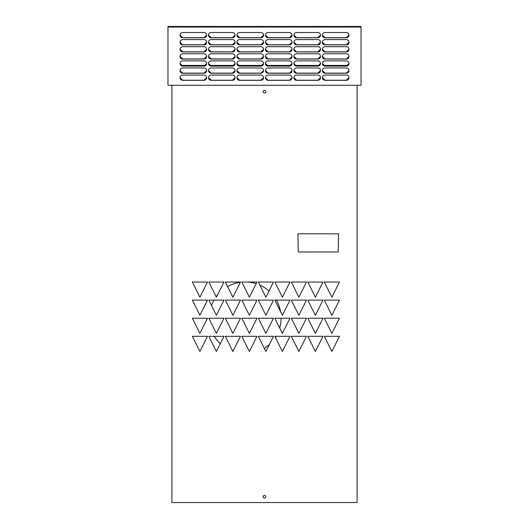 <?xml version="1.0" encoding="UTF-8"?>
<svg xmlns="http://www.w3.org/2000/svg" width="529" height="529" viewBox="0 0 529 529"><rect width="100%" height="100%" fill="white"/><g stroke="black" fill="none" stroke-linecap="round" stroke-linejoin="round"><path stroke-width="0.79" d="M348.981 77.697A2.658 2.625 180 0 0 346.316 75.065L325.031 75.065A2.658 2.625 180 0 0 322.373 77.697A2.658 2.625 180 0 0 325.031 80.322L346.316 80.322A2.658 2.625 180 0 0 348.981 77.697L346.316 80.229L325.031 80.229L322.373 77.651M320.508 77.697A2.658 2.625 180 0 0 317.85 75.065L296.564 75.065A2.658 2.625 180 0 0 293.899 77.697A2.658 2.625 180 0 0 296.564 80.322L317.85 80.322A2.658 2.625 180 0 0 320.508 77.697L317.85 80.229L296.564 80.229L293.899 77.651M292.041 77.697A2.658 2.625 180 0 0 289.376 75.065L268.091 75.065A2.658 2.625 180 0 0 265.432 77.697A2.658 2.625 180 0 0 268.091 80.322L289.376 80.322A2.658 2.625 180 0 0 292.041 77.697L289.376 80.229L268.091 80.229L265.432 77.651M263.568 77.697A2.658 2.625 180 0 0 260.909 75.065L239.624 75.065A2.658 2.625 180 0 0 236.959 77.697A2.658 2.625 180 0 0 239.624 80.322L260.909 80.322A2.658 2.625 180 0 0 263.568 77.697L260.909 80.229L239.624 80.229L236.959 77.651M235.101 77.697A2.658 2.625 180 0 0 232.436 75.065L211.15 75.065A2.658 2.625 180 0 0 208.492 77.697A2.658 2.625 180 0 0 211.15 80.322L232.436 80.322A2.658 2.625 180 0 0 235.101 77.697L232.436 80.229L211.15 80.229L208.492 77.651M206.627 77.697A2.658 2.625 180 0 0 203.969 75.065L182.684 75.065A2.658 2.625 180 0 0 180.019 77.697A2.658 2.625 180 0 0 182.684 80.322L203.969 80.322A2.658 2.625 180 0 0 206.627 77.697L203.969 80.229L182.684 80.229L180.019 77.651M348.981 70.602A2.658 2.625 180 0 0 346.316 67.97L325.031 67.97A2.658 2.625 180 0 0 322.373 70.602A2.658 2.625 180 0 0 325.031 73.227L346.316 73.227A2.658 2.625 180 0 0 348.981 70.602L346.316 73.134L325.031 73.134L322.373 70.555M320.508 70.602A2.658 2.625 180 0 0 317.85 67.97L296.564 67.97A2.658 2.625 180 0 0 293.899 70.602A2.658 2.625 180 0 0 296.564 73.227L317.85 73.227A2.658 2.625 180 0 0 320.508 70.602L317.85 73.134L296.564 73.134L293.899 70.555M292.041 70.602A2.658 2.625 180 0 0 289.376 67.97L268.091 67.97A2.658 2.625 180 0 0 265.432 70.602A2.658 2.625 180 0 0 268.091 73.227L289.376 73.227A2.658 2.625 180 0 0 292.041 70.602L289.376 73.134L268.091 73.134L265.432 70.555M263.568 70.602A2.658 2.625 180 0 0 260.909 67.97L239.624 67.97A2.658 2.625 180 0 0 236.959 70.602A2.658 2.625 180 0 0 239.624 73.227L260.909 73.227A2.658 2.625 180 0 0 263.568 70.602L260.909 73.134L239.624 73.134L236.959 70.555M235.101 70.602A2.658 2.625 180 0 0 232.436 67.97L211.15 67.97A2.658 2.625 180 0 0 208.492 70.602A2.658 2.625 180 0 0 211.15 73.227L232.436 73.227A2.658 2.625 180 0 0 235.101 70.602L232.436 73.134L211.15 73.134L208.492 70.555M206.627 70.602A2.658 2.625 180 0 0 203.969 67.97L182.684 67.97A2.658 2.625 180 0 0 180.019 70.602A2.658 2.625 180 0 0 182.684 73.227L203.969 73.227A2.658 2.625 180 0 0 206.627 70.602L203.969 73.134L182.684 73.134L180.019 70.555M348.981 63.506A2.658 2.625 180 0 0 346.316 60.875L325.031 60.875A2.658 2.625 180 0 0 322.373 63.506A2.658 2.625 180 0 0 325.031 66.132L346.316 66.132A2.658 2.625 180 0 0 348.981 63.506M320.508 63.506A2.658 2.625 180 0 0 317.85 60.875L296.564 60.875A2.658 2.625 180 0 0 293.899 63.506A2.658 2.625 180 0 0 296.564 66.132L317.85 66.132A2.658 2.625 180 0 0 320.508 63.506M292.041 63.506A2.658 2.625 180 0 0 289.376 60.875L268.091 60.875A2.658 2.625 180 0 0 265.432 63.506A2.658 2.625 180 0 0 268.091 66.132L289.376 66.132A2.658 2.625 180 0 0 292.041 63.506M263.568 63.506A2.658 2.625 180 0 0 260.909 60.875L239.624 60.875A2.658 2.625 180 0 0 236.959 63.506A2.658 2.625 180 0 0 239.624 66.132L260.909 66.132A2.658 2.625 180 0 0 263.568 63.506M235.101 63.506A2.658 2.625 180 0 0 232.436 60.875L211.15 60.875A2.658 2.625 180 0 0 208.492 63.506A2.658 2.625 180 0 0 211.15 66.132L232.436 66.132A2.658 2.625 180 0 0 235.101 63.506M206.627 63.506A2.658 2.625 180 0 0 203.969 60.875L182.684 60.875A2.658 2.625 180 0 0 180.019 63.506A2.658 2.625 180 0 0 182.684 66.132L203.969 66.132A2.658 2.625 180 0 0 206.627 63.506M348.981 56.411A2.658 2.625 180 0 0 346.316 53.779L325.031 53.779A2.658 2.625 180 0 0 322.373 56.411A2.658 2.625 180 0 0 325.031 59.036L346.316 59.036A2.658 2.625 180 0 0 348.981 56.411L346.316 58.944L325.031 58.944L322.373 56.365M320.508 56.411A2.658 2.625 180 0 0 317.85 53.779L296.564 53.779A2.658 2.625 180 0 0 293.899 56.411A2.658 2.625 180 0 0 296.564 59.036L317.85 59.036A2.658 2.625 180 0 0 320.508 56.411L317.85 58.944L296.564 58.944L293.899 56.365M292.041 56.411A2.658 2.625 180 0 0 289.376 53.779L268.091 53.779A2.658 2.625 180 0 0 265.432 56.411A2.658 2.625 180 0 0 268.091 59.036L289.376 59.036A2.658 2.625 180 0 0 292.041 56.411L289.376 58.944L268.091 58.944L265.432 56.365M263.568 56.411A2.658 2.625 180 0 0 260.909 53.779L239.624 53.779A2.658 2.625 180 0 0 236.959 56.411A2.658 2.625 180 0 0 239.624 59.036L260.909 59.036A2.658 2.625 180 0 0 263.568 56.411L260.909 58.944L239.624 58.944L236.959 56.365M235.101 56.411A2.658 2.625 180 0 0 232.436 53.779L211.15 53.779A2.658 2.625 180 0 0 208.492 56.411A2.658 2.625 180 0 0 211.15 59.036L232.436 59.036A2.658 2.625 180 0 0 235.101 56.411L232.436 58.944L211.15 58.944L208.492 56.365M206.627 56.411A2.658 2.625 180 0 0 203.969 53.779L182.684 53.779A2.658 2.625 180 0 0 180.019 56.411A2.658 2.625 180 0 0 182.684 59.036L203.969 59.036A2.658 2.625 180 0 0 206.627 56.411L203.969 58.944L182.684 58.944L180.019 56.365M348.981 49.309A2.658 2.625 180 0 0 346.316 46.684L325.031 46.684A2.658 2.625 180 0 0 322.373 49.309A2.658 2.625 180 0 0 325.031 51.941L346.316 51.941A2.658 2.625 180 0 0 348.981 49.309L346.316 51.849L325.031 51.849L322.373 49.27M320.508 49.309A2.658 2.625 180 0 0 317.85 46.684L296.564 46.684A2.658 2.625 180 0 0 293.899 49.309A2.658 2.625 180 0 0 296.564 51.941L317.85 51.941A2.658 2.625 180 0 0 320.508 49.309L317.85 51.849L296.564 51.849L293.899 49.27M292.041 49.309A2.658 2.625 180 0 0 289.376 46.684L268.091 46.684A2.658 2.625 180 0 0 265.432 49.309A2.658 2.625 180 0 0 268.091 51.941L289.376 51.941A2.658 2.625 180 0 0 292.041 49.309L289.376 51.849L268.091 51.849L265.432 49.27M263.568 49.309A2.658 2.625 180 0 0 260.909 46.684L239.624 46.684A2.658 2.625 180 0 0 236.959 49.309A2.658 2.625 180 0 0 239.624 51.941L260.909 51.941A2.658 2.625 180 0 0 263.568 49.309L260.909 51.849L239.624 51.849L236.959 49.27M235.101 49.309A2.658 2.625 180 0 0 232.436 46.684L211.15 46.684A2.658 2.625 180 0 0 208.492 49.309A2.658 2.625 180 0 0 211.15 51.941L232.436 51.941A2.658 2.625 180 0 0 235.101 49.309L232.436 51.849L211.15 51.849L208.492 49.27M206.627 49.309A2.658 2.625 180 0 0 203.969 46.684L182.684 46.684A2.658 2.625 180 0 0 180.019 49.309A2.658 2.625 180 0 0 182.684 51.941L203.969 51.941A2.658 2.625 180 0 0 206.627 49.309L203.969 51.849L182.684 51.849L180.019 49.27M348.981 42.214A2.658 2.625 180 0 0 346.316 39.589L325.031 39.589A2.658 2.625 180 0 0 322.373 42.214A2.658 2.625 180 0 0 325.031 44.846L346.316 44.846A2.658 2.625 180 0 0 348.981 42.214M320.508 42.214A2.658 2.625 180 0 0 317.85 39.589L296.564 39.589A2.658 2.625 180 0 0 293.899 42.214A2.658 2.625 180 0 0 296.564 44.846L317.85 44.846A2.658 2.625 180 0 0 320.508 42.214M292.041 42.214A2.658 2.625 180 0 0 289.376 39.589L268.091 39.589A2.658 2.625 180 0 0 265.432 42.214A2.658 2.625 180 0 0 268.091 44.846L289.376 44.846A2.658 2.625 180 0 0 292.041 42.214M263.568 42.214A2.658 2.625 180 0 0 260.909 39.589L239.624 39.589A2.658 2.625 180 0 0 236.959 42.214A2.658 2.625 180 0 0 239.624 44.846L260.909 44.846A2.658 2.625 180 0 0 263.568 42.214M235.101 42.214A2.658 2.625 180 0 0 232.436 39.589L211.15 39.589A2.658 2.625 180 0 0 208.492 42.214A2.658 2.625 180 0 0 211.15 44.846L232.436 44.846A2.658 2.625 180 0 0 235.101 42.214M206.627 42.214A2.658 2.625 180 0 0 203.969 39.589L182.684 39.589A2.658 2.625 180 0 0 180.019 42.214A2.658 2.625 180 0 0 182.684 44.846L203.969 44.846A2.658 2.625 180 0 0 206.627 42.214M348.981 35.119A2.658 2.625 180 0 0 346.316 32.494L325.031 32.494A2.658 2.625 180 0 0 322.373 35.119A2.658 2.625 180 0 0 325.031 37.751L346.316 37.751A2.658 2.625 180 0 0 348.981 35.119L346.316 37.658L325.031 37.658L322.373 35.073M320.508 35.119A2.658 2.625 180 0 0 317.85 32.494L296.564 32.494A2.658 2.625 180 0 0 293.899 35.119A2.658 2.625 180 0 0 296.564 37.751L317.85 37.751A2.658 2.625 180 0 0 320.508 35.119L317.85 37.658L296.564 37.658L293.899 35.073M292.041 35.119A2.658 2.625 180 0 0 289.376 32.494L268.091 32.494A2.658 2.625 180 0 0 265.432 35.119A2.658 2.625 180 0 0 268.091 37.751L289.376 37.751A2.658 2.625 180 0 0 292.041 35.119L289.376 37.658L268.091 37.658L265.432 35.073M263.568 35.119A2.658 2.625 180 0 0 260.909 32.494L239.624 32.494A2.658 2.625 180 0 0 236.959 35.119A2.658 2.625 180 0 0 239.624 37.751L260.909 37.751A2.658 2.625 180 0 0 263.568 35.119L260.909 37.658L239.624 37.658L236.959 35.073M235.101 35.119A2.658 2.625 180 0 0 232.436 32.494L211.15 32.494A2.658 2.625 180 0 0 208.492 35.119A2.658 2.625 180 0 0 211.15 37.751L232.436 37.751A2.658 2.625 180 0 0 235.101 35.119L232.436 37.658L211.15 37.658L208.492 35.073M206.627 35.119A2.658 2.625 180 0 0 203.969 32.494L182.684 32.494A2.658 2.625 180 0 0 180.019 35.119A2.658 2.625 180 0 0 182.684 37.751L203.969 37.751A2.658 2.625 180 0 0 206.627 35.119L203.969 37.658L182.684 37.658L180.019 35.073M357.095 85.288L357.095 502.55L171.905 502.55L171.905 85.288M180.971 65.424L205.682 65.424M209.438 65.424L234.149 65.424M237.911 65.424L262.622 65.424M266.378 65.424L291.089 65.424M294.851 65.424L319.562 65.424M323.318 65.424L348.029 65.424M167.971 27.058L167.971 85.288L361.029 85.288L361.029 26.45L167.971 26.45L167.971 27.058L361.029 27.058M180.019 42.168L182.684 44.753L203.969 44.753L206.627 42.201M208.492 42.168L211.15 44.753L232.436 44.753L235.094 42.201M236.959 42.168L239.624 44.753L260.909 44.753L263.568 42.201M265.432 42.168L268.091 44.753L289.376 44.753L292.034 42.201M293.899 42.168L296.564 44.753L317.85 44.753L320.508 42.201M322.373 42.168L325.031 44.753L346.316 44.753L348.981 42.201M180.019 63.46L182.684 66.039L203.969 66.039L206.627 63.493M208.492 63.46L211.15 66.039L232.436 66.039L235.094 63.493M236.959 63.46L239.624 66.039L260.909 66.039L263.568 63.493M265.432 63.46L268.091 66.039L289.376 66.039L292.034 63.493M293.899 63.46L296.564 66.039L317.85 66.039L320.508 63.493M322.373 63.46L325.031 66.039L346.316 66.039L348.981 63.493M192.338 282.03L199.889 297.192L207.513 282.03L192.338 282.03M224.012 282.03L208.836 282.03L216.387 297.192L224.012 282.03M240.503 282.03L225.334 282.03L232.886 297.192L240.503 282.03M257.001 282.03L241.832 282.03L249.377 297.192L257.001 282.03M273.5 282.03L258.324 282.03L265.875 297.192L273.5 282.03M289.998 282.03L274.822 282.03L282.374 297.192L289.998 282.03M306.489 282.03L291.32 282.03L298.872 297.192L306.489 282.03M322.988 282.03L307.818 282.03L315.363 297.192L322.988 282.03M339.486 282.03L324.317 282.03L331.862 297.192L339.486 282.03M207.513 300.122L192.338 300.122L199.889 315.284L207.513 300.122M224.012 300.122L208.836 300.122L216.387 315.284L224.012 300.122M240.503 300.122L225.334 300.122L232.886 315.284L240.503 300.122M257.001 300.122L241.832 300.122L249.377 315.284L257.001 300.122M273.5 300.122L258.324 300.122L265.875 315.284L273.5 300.122M289.998 300.122L274.822 300.122L282.374 315.284L289.998 300.122M306.489 300.122L291.32 300.122L298.872 315.284L306.489 300.122M322.988 300.122L307.818 300.122L315.363 315.284L322.988 300.122M339.486 300.122L324.317 300.122L331.862 315.284L339.486 300.122M207.513 318.22L192.338 318.22L199.889 333.382L207.513 318.22M224.012 318.22L208.836 318.22L216.387 333.382L224.012 318.22M240.503 318.22L225.334 318.22L232.886 333.382L240.503 318.22M257.001 318.22L241.832 318.22L249.377 333.382L257.001 318.22M273.5 318.22L258.324 318.22L265.875 333.382L273.5 318.22M289.998 318.22L274.822 318.22L282.374 333.382L289.998 318.22M306.489 318.22L291.32 318.22L298.872 333.382L306.489 318.22M322.988 318.22L307.818 318.22L315.363 333.382L322.988 318.22M339.486 318.22L324.317 318.22L331.862 333.382L339.486 318.22M207.513 336.312L192.338 336.312L199.889 351.474L207.513 336.312M224.012 336.312L208.836 336.312L216.387 351.474L224.012 336.312M240.503 336.312L225.334 336.312L232.886 351.474L240.503 336.312M257.001 336.312L241.832 336.312L249.377 351.474L257.001 336.312M273.5 336.312L258.324 336.312L265.875 351.474L273.5 336.312M289.998 336.312L274.822 336.312L282.374 351.474L289.998 336.312M306.489 336.312L291.32 336.312L298.872 351.474L306.489 336.312M322.988 336.312L307.818 336.312L315.363 351.474L322.988 336.312M339.486 336.312L324.317 336.312L331.862 351.474L339.486 336.312M263.171 91.676A1.329 1.329 0 0 0 264.5 93.005A1.329 1.329 0 0 0 265.829 91.676A1.329 1.329 0 0 0 264.5 90.347A1.329 1.329 0 0 0 263.171 91.676M263.171 496.751A1.329 1.329 0 0 0 264.5 498.08A1.329 1.329 0 0 0 265.829 496.751A1.329 1.329 0 0 0 264.5 495.422A1.329 1.329 0 0 0 263.171 496.751M297.92 233.805L298.257 251.983L338.203 251.969L338.567 233.811L297.92 233.805M211.488 305.445A35.919 35.919 0 0 1 213.967 300.122M216.156 296.736A35.919 35.919 0 0 1 217.465 295.043M227.596 286.573A35.919 35.919 0 0 1 240.371 282.294M241.879 282.122A35.919 35.919 0 0 1 243.135 282.03M247.235 282.03A35.919 35.919 0 0 1 256.168 283.696M259.858 285.105A35.919 35.919 0 0 1 268.99 290.996M276.402 300.122A35.919 35.919 0 0 1 280.555 311.634M281.104 318.22A35.919 35.919 0 0 1 279.669 327.947M276.019 336.312A35.919 35.919 0 0 1 275.358 337.383M269.44 344.386A35.919 35.919 0 0 1 264.302 348.307M220.262 343.764A35.919 35.919 0 0 1 214.344 336.312M209.286 319.113A35.919 35.919 0 0 1 209.266 318.22"/></g></svg>

